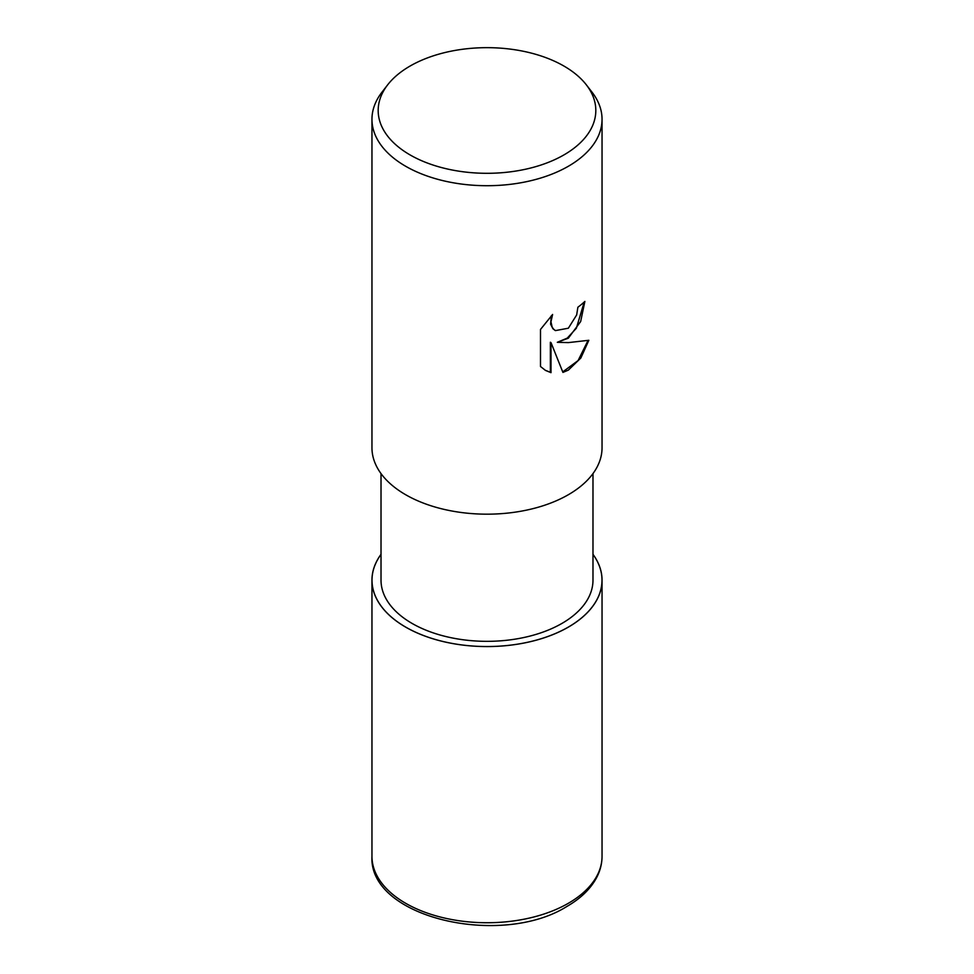<?xml version="1.0" encoding="UTF-8"?>
<svg xmlns="http://www.w3.org/2000/svg" width="974" height="974" viewBox="0 0 974 974"><rect width="100%" height="100%" fill="white"/><g stroke="black" fill="none" stroke-linecap="round" stroke-linejoin="round"><path stroke-width="1.46" d="M568.317 627.098A114.993 66.39 180 0 1 422.826 635.243A114.993 66.39 180 0 1 381.017 554.389A114.993 66.39 180 0 0 422.826 635.243A114.993 66.39 180 0 0 568.317 627.098A114.993 66.39 180 0 0 592.983 554.389A114.993 66.39 180 0 1 568.317 627.098M592.983 473.595L592.983 580.151A105.983 61.192 180 0 1 561.937 623.421A105.983 61.192 180 0 1 446.445 636.679A105.983 61.192 180 0 1 381.017 580.151L381.017 473.595M568.353 338.173L557.323 342.312L568.353 342.604L588.844 340.291L580.845 358.006L568.353 370.12L562.935 372.409L551.004 342.629L551.004 372.665L545.464 370.412L540.497 366.492L540.497 329.443L552.599 314.456L550.967 321.81L552.148 327.094L553.585 329.139L555.436 330.6L568.353 328.214L576.669 314.931L577.874 307.236A115.042 66.415 0 0 0 584.875 301.416L580.65 321.554L568.353 338.173M586.336 84.835L592.022 92.177A115.042 66.415 180 0 1 602.042 119.291A115.042 66.415 180 0 1 568.353 166.262A115.042 66.415 180 0 1 442.975 180.653A115.042 66.415 180 0 1 371.958 119.291A115.042 66.415 180 0 1 381.978 92.177L387.664 84.835A108.82 62.823 180 0 1 410.054 66.062A108.82 62.823 180 0 1 586.336 84.835A108.82 62.823 180 0 1 563.946 154.903A108.82 62.823 180 0 1 425.297 162.232A108.82 62.823 180 0 1 387.664 84.835M602.042 119.291L602.042 447.76A115.042 66.415 180 0 1 568.353 494.719A115.042 66.415 180 0 1 442.975 509.122A115.042 66.415 180 0 1 371.958 447.76L371.958 119.291M584.217 302.025L576.365 328.238L567.282 338.1L557.323 342.312M562.741 371.898L578.106 360.55L587.992 340.523M545.136 370.217L550.359 372.287L550.359 342.251L551.004 342.629M550.359 372.287L551.004 372.665M555.119 330.405L552.94 328.762L550.602 324.208L551.321 315.734M592.983 554.316A115.042 66.415 180 0 1 602.042 580.151A115.042 66.415 180 0 1 568.353 627.122A115.042 66.415 180 0 1 442.975 641.513A115.042 66.415 180 0 1 371.958 580.151A115.042 66.415 180 0 1 381.017 554.316M602.042 580.151L602.042 856.316A115.042 66.415 180 0 1 568.353 903.288A115.042 66.415 180 0 1 442.975 917.678A115.042 66.415 180 0 1 371.958 856.316L371.958 580.151M555.436 330.6L554.79 330.235M602.042 856.316C602.017 863.914 600.081 871.243 596.258 878.292C590.134 889.311 580.346 898.698 566.917 906.441C501.184 947.848 368.464 917.849 371.958 856.316"/></g></svg>
